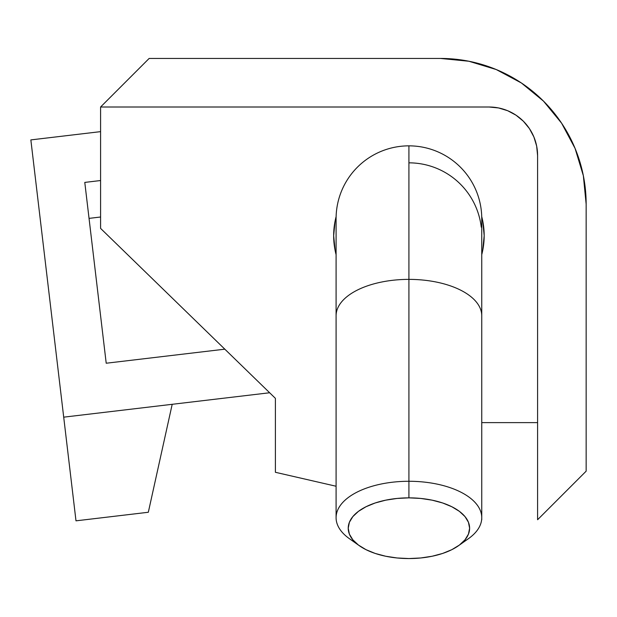 <?xml version="1.0" encoding="UTF-8"?>
<svg xmlns="http://www.w3.org/2000/svg" width="617" height="617" viewBox="0 0 617 617"><rect width="100%" height="100%" fill="white"/><g stroke="black" fill="none" stroke-linecap="round" stroke-linejoin="round"><path stroke-width="0.93" d="M481.754 254.644L482.733 250.363L484.183 235.679L482.733 220.994L481.723 216.598A75.259 75.259 0 0 1 481.754 254.636L482.101 253.255M336.118 216.598L335.1 220.994L333.658 235.679L335.1 250.363L336.088 254.644A75.259 75.259 0 0 1 336.118 216.598L335.741 218.102M540.052 97.794L521.411 82.994L543.484 101.111L561.601 123.184L575.059 148.373L583.35 175.698L586.15 204.119L586.15 471.172L586.15 204.119A145.666 145.666 0 0 0 440.484 58.445L149.144 58.445L100.586 107.003L100.586 228.39L275.39 398.343L275.39 472.29L336.088 486.242L275.39 472.29L275.39 398.343L100.586 228.39L100.586 107.003L489.034 107.003A48.558 48.558 0 0 1 537.592 155.561L536.659 146.09L533.898 136.974L529.409 128.583L523.37 121.225L516.013 115.186L507.621 110.698L498.513 107.936L489.034 107.003L100.586 107.003L149.144 58.445L440.484 58.445L468.897 61.245L496.23 69.536L521.411 82.994M458.477 545.729A60.697 30.349 0 0 1 408.917 558.555L420.763 557.969L432.147 556.241L442.644 553.441L451.837 549.662L459.387 545.066L464.994 539.821L468.45 534.129L469.614 528.206L468.45 522.283L464.994 516.591L459.387 511.346L451.837 506.75L442.644 502.971L432.147 500.171L420.763 498.443L408.917 497.857L408.917 481.275L408.917 497.857A60.697 30.349 0 0 1 462.819 514.254A60.697 30.349 0 0 1 458.477 545.729L468.388 538.718A72.837 36.418 180 0 0 473.601 500.95A72.837 36.418 180 0 0 408.917 481.275L408.917 279.378A72.837 36.418 0 0 1 481.754 315.796A72.837 36.418 180 0 0 408.917 279.378A72.837 36.418 180 0 0 336.088 315.796A72.837 36.418 0 0 1 408.917 279.378L408.917 145.851A72.837 72.837 0 0 1 481.754 218.68A72.837 72.837 0 0 0 408.917 145.851L408.917 481.275A72.837 36.418 0 0 1 481.754 517.694L481.754 519.73L481.754 517.694A72.837 36.418 0 0 1 462.758 542.22M481.754 422.622L537.592 422.622L481.754 422.622M586.15 471.172L537.592 519.73L537.592 155.561L537.592 519.73L586.15 471.172M523.37 121.225L516.013 115.186M498.513 107.936L489.034 107.003M100.586 217.007L89.049 218.379L100.586 217.007M75.991 520.833L148.319 512.264L75.991 520.833L63.705 417.161L172.197 404.305L148.319 512.264L172.197 404.305L63.705 417.161L75.991 520.833M106.209 363.228L84.784 182.408L100.586 180.534L84.784 182.408L106.209 363.228L224.819 349.176L106.209 363.228M30.85 139.905L63.705 417.161L30.85 139.905L100.586 131.637L30.85 139.905M269.644 392.759L172.197 404.305L269.644 392.759M334.36 225.382L333.89 229.786M333.789 240.129L334.175 244.486L333.789 240.129M334.183 244.533L334.584 247.44L334.183 244.533M483.473 245.967L483.952 241.548M484.052 231.228L483.258 223.909L484.052 231.228M408.917 145.851A72.837 72.837 0 0 0 336.088 218.68A72.837 72.837 0 0 1 408.917 145.851M408.917 162.842A72.837 72.837 0 0 1 481.26 227.179M408.917 497.857L397.078 498.443L385.694 500.171L375.198 502.971L366.004 506.75L358.454 511.346L352.847 516.591L349.392 522.283L348.227 528.206L349.392 534.129L352.847 539.821L358.454 545.066L366.004 549.662L375.198 553.441L385.694 556.241L397.078 557.969L408.917 558.555A60.697 30.349 0 0 1 359.364 545.729A60.697 30.349 0 0 1 355.014 514.254A60.697 30.349 0 0 1 408.917 497.857M355.083 542.22A72.837 36.418 0 0 1 336.088 517.694A72.837 36.418 0 0 1 408.917 481.275A72.837 36.418 180 0 0 344.24 500.95A72.837 36.418 180 0 0 349.453 538.718L359.364 545.729M481.754 517.694L481.754 218.68M336.088 517.694L336.088 218.68"/></g></svg>
